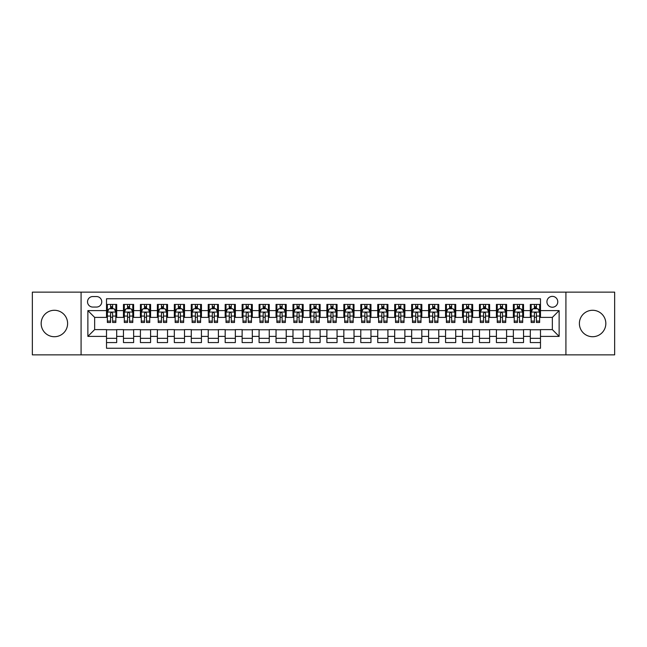 <?xml version="1.0" encoding="UTF-8"?>
<svg xmlns="http://www.w3.org/2000/svg" width="647" height="647" viewBox="0 0 647 647"><rect width="100%" height="100%" fill="white"/><g stroke="black" fill="none" stroke-linecap="round" stroke-linejoin="round"><path stroke-width="0.97" d="M592.612 310.277A13.223 13.223 0 0 0 579.388 323.5A13.223 13.223 0 0 0 592.612 336.723A13.223 13.223 0 0 0 605.835 323.5A13.223 13.223 0 0 0 592.612 310.277M54.388 310.277A13.223 13.223 0 0 0 41.165 323.5A13.223 13.223 0 0 0 54.388 336.723A13.223 13.223 0 0 0 67.611 323.5A13.223 13.223 0 0 0 54.388 310.277M552.352 296.375A5.427 5.427 0 0 0 546.925 301.801A5.427 5.427 0 0 0 552.352 307.228A5.427 5.427 0 0 0 557.779 301.801A5.427 5.427 0 0 0 552.352 296.375M565.915 354.863L614.65 354.863L614.65 292.137L565.915 292.137L565.915 354.863L81.085 354.863L81.085 292.137L32.35 292.137L32.35 354.863L81.085 354.863M540.488 304.43L530.314 304.43L530.314 310.617L523.536 310.617L523.536 317.394L530.314 317.394L530.314 310.617M523.536 310.617L523.536 304.43L513.362 304.43L513.362 310.617L506.585 310.617L506.585 317.394L513.362 317.394L513.362 310.617M506.585 310.617L506.585 304.43L496.411 304.43L496.411 310.617L489.625 310.617L489.625 317.394L496.411 317.394L496.411 310.617M489.625 310.617L489.625 304.43L479.459 304.43L479.459 310.617L472.674 310.617L472.674 317.394L479.459 317.394L479.459 310.617M472.674 310.617L472.674 304.43L462.508 304.43L462.508 310.617L455.723 310.617L455.723 317.394L462.508 317.394L462.508 310.617M455.723 310.617L455.723 304.43L445.557 304.43L445.557 310.617L438.771 310.617L438.771 317.394L445.557 317.394L445.557 310.617M438.771 310.617L438.771 304.43L428.605 304.43L428.605 310.617L421.82 310.617L421.82 317.394L428.605 317.394L428.605 310.617M421.82 310.617L421.82 304.43L411.654 304.43L411.654 310.617L404.868 310.617L404.868 317.394L411.654 317.394L411.654 310.617M404.868 310.617L404.868 304.43L394.694 304.43L394.694 310.617L387.917 310.617L387.917 317.394L394.694 317.394L394.694 310.617M387.917 310.617L387.917 304.43L377.743 304.43L377.743 310.617L370.966 310.617L370.966 317.394L377.743 317.394L377.743 310.617M370.966 310.617L370.966 304.43L360.791 304.43L360.791 310.617L354.014 310.617L354.014 317.394L360.791 317.394L360.791 310.617M354.014 310.617L354.014 304.43L343.84 304.43L343.84 310.617L337.063 310.617L337.063 317.394L343.84 317.394L343.84 310.617M337.063 310.617L337.063 304.43L326.889 304.43L326.889 310.617L320.111 310.617L320.111 317.394L326.889 317.394L326.889 310.617M320.111 310.617L320.111 304.43L309.937 304.43L309.937 310.617L303.16 310.617L303.16 317.394L309.937 317.394L309.937 310.617M303.16 310.617L303.16 304.43L292.986 304.43L292.986 310.617L286.209 310.617L286.209 317.394L292.986 317.394L292.986 310.617M286.209 310.617L286.209 304.43L276.034 304.43L276.034 310.617L269.257 310.617L269.257 317.394L276.034 317.394L276.034 310.617M269.257 310.617L269.257 304.43L259.083 304.43L259.083 310.617L252.306 310.617L252.306 317.394L259.083 317.394L259.083 310.617M252.306 310.617L252.306 304.43L242.132 304.43L242.132 310.617L235.346 310.617L235.346 317.394L242.132 317.394L242.132 310.617M235.346 310.617L235.346 304.43L225.18 304.43L225.18 310.617L218.395 310.617L218.395 317.394L225.18 317.394L225.18 310.617M218.395 310.617L218.395 304.43L208.229 304.43L208.229 310.617L201.443 310.617L201.443 317.394L208.229 317.394L208.229 310.617M201.443 310.617L201.443 304.43L191.277 304.43L191.277 310.617L184.492 310.617L184.492 317.394L191.277 317.394L191.277 310.617M184.492 310.617L184.492 304.43L174.326 304.43L174.326 310.617L167.541 310.617L167.541 317.394L174.326 317.394L174.326 310.617M167.541 310.617L167.541 304.43L157.375 304.43L157.375 310.617L150.589 310.617L150.589 317.394L157.375 317.394L157.375 310.617M150.589 310.617L150.589 304.43L140.415 304.43L140.415 310.617L133.638 310.617L133.638 317.394L140.415 317.394L140.415 310.617M133.638 310.617L133.638 304.43L123.464 304.43L123.464 317.394L116.686 317.394L116.686 304.43L106.512 304.43M106.512 342.57L116.686 342.57L116.686 329.606L123.464 329.606L123.464 342.57L133.638 342.57L133.638 329.606L140.415 329.606L140.415 336.383L133.638 336.383M140.415 336.383L140.415 342.57L150.589 342.57L150.589 329.606L157.375 329.606L157.375 336.383L150.589 336.383M157.375 336.383L157.375 342.57L167.541 342.57L167.541 329.606L174.326 329.606L174.326 336.383L167.541 336.383M174.326 336.383L174.326 342.57L184.492 342.57L184.492 329.606L191.277 329.606L191.277 336.383L184.492 336.383M191.277 336.383L191.277 342.57L201.443 342.57L201.443 329.606L208.229 329.606L208.229 336.383L201.443 336.383M208.229 336.383L208.229 342.57L218.395 342.57L218.395 329.606L225.18 329.606L225.18 336.383L218.395 336.383M225.18 336.383L225.18 342.57L235.346 342.57L235.346 329.606L242.132 329.606L242.132 336.383L235.346 336.383M242.132 336.383L242.132 342.57L252.306 342.57L252.306 329.606L259.083 329.606L259.083 336.383L252.306 336.383M259.083 336.383L259.083 342.57L269.257 342.57L269.257 329.606L276.034 329.606L276.034 336.383L269.257 336.383M276.034 336.383L276.034 342.57L286.209 342.57L286.209 329.606L292.986 329.606L292.986 336.383L286.209 336.383M292.986 336.383L292.986 342.57L303.16 342.57L303.16 329.606L309.937 329.606L309.937 336.383L303.16 336.383M309.937 336.383L309.937 342.57L320.111 342.57L320.111 329.606L326.889 329.606L326.889 336.383L320.111 336.383M326.889 336.383L326.889 342.57L337.063 342.57L337.063 329.606L343.84 329.606L343.84 336.383L337.063 336.383M343.84 336.383L343.84 342.57L354.014 342.57L354.014 329.606L360.791 329.606L360.791 336.383L354.014 336.383M360.791 336.383L360.791 342.57L370.966 342.57L370.966 329.606L377.743 329.606L377.743 336.383L370.966 336.383M377.743 336.383L377.743 342.57L387.917 342.57L387.917 329.606L394.694 329.606L394.694 336.383L387.917 336.383M394.694 336.383L394.694 342.57L404.868 342.57L404.868 329.606L411.654 329.606L411.654 336.383L404.868 336.383M411.654 336.383L411.654 342.57L421.82 342.57L421.82 329.606L428.605 329.606L428.605 336.383L421.82 336.383M428.605 336.383L428.605 342.57L438.771 342.57L438.771 329.606L445.557 329.606L445.557 336.383L438.771 336.383M445.557 336.383L445.557 342.57L455.723 342.57L455.723 329.606L462.508 329.606L462.508 336.383L455.723 336.383M462.508 336.383L462.508 342.57L472.674 342.57L472.674 329.606L479.459 329.606L479.459 336.383L472.674 336.383M479.459 336.383L479.459 342.57L489.625 342.57L489.625 329.606L496.411 329.606L496.411 336.383L489.625 336.383M496.411 336.383L496.411 342.57L506.585 342.57L506.585 329.606L513.362 329.606L513.362 336.383L506.585 336.383M513.362 336.383L513.362 342.57L523.536 342.57L523.536 329.606L530.314 329.606L530.314 336.383L523.536 336.383M92.78 307.058L96.516 307.058A5.257 5.257 0 0 0 101.765 301.801A5.257 5.257 0 0 0 96.516 296.544L92.78 296.544A5.257 5.257 0 0 0 87.531 301.801A5.257 5.257 0 0 0 92.78 307.058M565.915 292.137L81.085 292.137M540.488 310.617L540.488 298.752L106.512 298.752L106.512 317.394L94.648 317.394L94.648 329.606L106.512 329.606L106.512 348.248L540.488 348.248L540.488 329.606L552.352 329.606L552.352 317.394L540.488 317.394L540.488 310.617L559.129 310.617L559.129 336.383L540.488 336.383M106.512 336.383L87.871 336.383L87.871 310.617L106.512 310.617M530.314 336.383L530.314 342.57L540.488 342.57M106.512 308.668L107.362 308.668M110.58 308.668L112.618 308.668M115.837 308.668L116.686 308.668M106.512 317.224L107.362 317.224M110.58 317.224L112.618 317.224M115.837 317.224L116.686 317.224M106.512 329.776L116.686 329.776M106.512 338.332L116.686 338.332M123.464 317.224L124.313 317.224M127.532 317.224L129.57 317.224M132.789 317.224L133.638 317.224M123.464 308.668L124.313 308.668M127.532 308.668L129.57 308.668M132.789 308.668L133.638 308.668M123.464 329.776L133.638 329.776M123.464 338.332L133.638 338.332M140.415 329.776L150.589 329.776M140.415 338.332L150.589 338.332M140.415 308.668L141.264 308.668M144.491 308.668L146.521 308.668M149.74 308.668L150.589 308.668M140.415 317.224L141.264 317.224M144.491 317.224L146.521 317.224M149.74 317.224L150.589 317.224M157.375 329.776L167.541 329.776M157.375 338.332L167.541 338.332M157.375 308.668L158.216 308.668M161.443 308.668L163.473 308.668M166.691 308.668L167.541 308.668M157.375 317.224L158.216 317.224M161.443 317.224L163.473 317.224M166.691 317.224L167.541 317.224M174.326 329.776L184.492 329.776M174.326 338.332L184.492 338.332M174.326 308.668L175.167 308.668M178.394 308.668L180.424 308.668M183.643 308.668L184.492 308.668M174.326 317.224L175.167 317.224M178.394 317.224L180.424 317.224M183.643 317.224L184.492 317.224M191.277 329.776L201.443 329.776M191.277 338.332L201.443 338.332M191.277 308.668L192.119 308.668M195.345 308.668L197.375 308.668M200.594 308.668L201.443 308.668M191.277 317.224L192.119 317.224M195.345 317.224L197.375 317.224M200.594 317.224L201.443 317.224M208.229 329.776L218.395 329.776M208.229 338.332L218.395 338.332M208.229 308.668L209.078 308.668M212.297 308.668L214.327 308.668M217.554 308.668L218.395 308.668M208.229 317.224L209.078 317.224M212.297 317.224L214.327 317.224M217.554 317.224L218.395 317.224M225.18 329.776L235.346 329.776M225.18 338.332L235.346 338.332M225.18 308.668L226.029 308.668M229.248 308.668L231.278 308.668M234.505 308.668L235.346 308.668M225.18 317.224L226.029 317.224M229.248 317.224L231.278 317.224M234.505 317.224L235.346 317.224M242.132 329.776L252.306 329.776M242.132 338.332L252.306 338.332M242.132 308.668L242.981 308.668M246.2 308.668L248.23 308.668M251.457 308.668L252.306 308.668M242.132 317.224L242.981 317.224M246.2 317.224L248.23 317.224M251.457 317.224L252.306 317.224M259.083 329.776L269.257 329.776M259.083 338.332L269.257 338.332M259.083 308.668L259.932 308.668M263.151 308.668L265.189 308.668M268.408 308.668L269.257 308.668M259.083 317.224L259.932 317.224M263.151 317.224L265.189 317.224M268.408 317.224L269.257 317.224M276.034 329.776L286.209 329.776M276.034 338.332L286.209 338.332M276.034 308.668L276.884 308.668M280.102 308.668L282.141 308.668M285.359 308.668L286.209 308.668M276.034 317.224L276.884 317.224M280.102 317.224L282.141 317.224M285.359 317.224L286.209 317.224M292.986 329.776L303.16 329.776M292.986 338.332L303.16 338.332M292.986 308.668L293.835 308.668M297.054 308.668L299.092 308.668M302.311 308.668L303.16 308.668M292.986 317.224L293.835 317.224M297.054 317.224L299.092 317.224M302.311 317.224L303.16 317.224M309.937 329.776L320.111 329.776M309.937 338.332L320.111 338.332M309.937 308.668L310.786 308.668M314.005 308.668L316.043 308.668M319.262 308.668L320.111 308.668M309.937 317.224L310.786 317.224M314.005 317.224L316.043 317.224M319.262 317.224L320.111 317.224M326.889 329.776L337.063 329.776M326.889 338.332L337.063 338.332M326.889 308.668L327.738 308.668M330.957 308.668L332.995 308.668M336.214 308.668L337.063 308.668M326.889 317.224L327.738 317.224M330.957 317.224L332.995 317.224M336.214 317.224L337.063 317.224M343.84 329.776L354.014 329.776M343.84 338.332L354.014 338.332M343.84 308.668L344.689 308.668M347.908 308.668L349.946 308.668M353.165 308.668L354.014 308.668M343.84 317.224L344.689 317.224M347.908 317.224L349.946 317.224M353.165 317.224L354.014 317.224M360.791 329.776L370.966 329.776M360.791 338.332L370.966 338.332M360.791 308.668L361.641 308.668M364.859 308.668L366.898 308.668M370.116 308.668L370.966 308.668M360.791 317.224L361.641 317.224M364.859 317.224L366.898 317.224M370.116 317.224L370.966 317.224M377.743 329.776L387.917 329.776M377.743 338.332L387.917 338.332M377.743 308.668L378.592 308.668M381.811 308.668L383.849 308.668M387.068 308.668L387.917 308.668M377.743 317.224L378.592 317.224M381.811 317.224L383.849 317.224M387.068 317.224L387.917 317.224M394.694 329.776L404.868 329.776M394.694 338.332L404.868 338.332M394.694 308.668L395.543 308.668M398.77 308.668L400.8 308.668M404.019 308.668L404.868 308.668M394.694 317.224L395.543 317.224M398.77 317.224L400.8 317.224M404.019 317.224L404.868 317.224M411.654 329.776L421.82 329.776M411.654 338.332L421.82 338.332M411.654 308.668L412.495 308.668M415.722 308.668L417.752 308.668M420.971 308.668L421.82 308.668M411.654 317.224L412.495 317.224M415.722 317.224L417.752 317.224M420.971 317.224L421.82 317.224M428.605 329.776L438.771 329.776M428.605 338.332L438.771 338.332M428.605 308.668L429.446 308.668M432.673 308.668L434.703 308.668M437.922 308.668L438.771 308.668M428.605 317.224L429.446 317.224M432.673 317.224L434.703 317.224M437.922 317.224L438.771 317.224M445.557 329.776L455.723 329.776M445.557 338.332L455.723 338.332M445.557 308.668L446.406 308.668M449.625 308.668L451.655 308.668M454.881 308.668L455.723 308.668M445.557 317.224L446.406 317.224M449.625 317.224L451.655 317.224M454.881 317.224L455.723 317.224M462.508 329.776L472.674 329.776M462.508 338.332L472.674 338.332M462.508 308.668L463.357 308.668M466.576 308.668L468.606 308.668M471.833 308.668L472.674 308.668M462.508 317.224L463.357 317.224M466.576 317.224L468.606 317.224M471.833 317.224L472.674 317.224M479.459 329.776L489.625 329.776M479.459 338.332L489.625 338.332M479.459 308.668L480.309 308.668M483.527 308.668L485.557 308.668M488.784 308.668L489.625 308.668M479.459 317.224L480.309 317.224M483.527 317.224L485.557 317.224M488.784 317.224L489.625 317.224M496.411 329.776L506.585 329.776M496.411 338.332L506.585 338.332M496.411 308.668L497.26 308.668M500.479 308.668L502.509 308.668M505.736 308.668L506.585 308.668M496.411 317.224L497.26 317.224M500.479 317.224L502.509 317.224M505.736 317.224L506.585 317.224M513.362 329.776L523.536 329.776M513.362 338.332L523.536 338.332M513.362 308.668L514.211 308.668M517.43 308.668L519.468 308.668M522.687 308.668L523.536 308.668M513.362 317.224L514.211 317.224M517.43 317.224L519.468 317.224M522.687 317.224L523.536 317.224M530.314 329.776L540.488 329.776M530.314 338.332L540.488 338.332M530.314 308.668L531.163 308.668M534.382 308.668L536.42 308.668M539.638 308.668L540.488 308.668M530.314 317.224L531.163 317.224M534.382 317.224L536.42 317.224M539.638 317.224L540.488 317.224M94.648 317.394L87.871 310.617M94.648 329.606L87.871 336.383M559.129 310.617L552.352 317.394M559.129 336.383L552.352 329.606M112.618 306.629L110.58 306.629M115.837 321.098L112.618 321.098L112.618 322.481L115.837 322.481L115.837 312.145L114.147 308.748L109.06 308.748L107.362 312.145L107.362 322.481L110.58 322.481L110.58 321.098L107.362 321.098M107.362 312.145L107.362 304.43M115.837 312.145L115.837 304.43M110.58 308.748L110.58 304.43M112.618 304.43L112.618 308.748M112.618 321.098L112.618 313.415C111.939 312.105 111.26 312.105 110.58 313.415L110.58 321.098M129.57 306.629L127.532 306.629M132.789 321.098L129.57 321.098L129.57 322.481L132.789 322.481L132.789 312.145L131.098 308.748L126.011 308.748L124.313 312.145L124.313 322.481L127.532 322.481L127.532 321.098L124.313 321.098M124.313 312.145L124.313 304.43M132.789 312.145L132.789 304.43M127.532 308.748L127.532 304.43M129.57 304.43L129.57 308.748M129.57 321.098L129.57 313.415C128.89 312.105 128.211 312.105 127.532 313.415L127.532 321.098M146.521 306.629L144.491 306.629M149.74 321.098L146.521 321.098L146.521 322.481L149.74 322.481L149.74 312.145L148.05 308.748L142.963 308.748L141.264 312.145L141.264 322.481L144.491 322.481L144.491 321.098L141.264 321.098M141.264 312.145L141.264 304.43M149.74 312.145L149.74 304.43M144.491 308.748L144.491 304.43M146.521 304.43L146.521 308.748M146.521 321.098L146.521 313.415C145.842 312.105 145.163 312.105 144.491 313.415L144.491 321.098M163.473 306.629L161.443 306.629M166.691 321.098L163.473 321.098L163.473 322.481L166.691 322.481L166.691 312.145L165.001 308.748L159.914 308.748L158.216 312.145L158.216 322.481L161.443 322.481L161.443 321.098L158.216 321.098M158.216 312.145L158.216 304.43M166.691 312.145L166.691 304.43M161.443 308.748L161.443 304.43M163.473 304.43L163.473 308.748M163.473 321.098L163.473 313.415C162.793 312.105 162.122 312.105 161.443 313.415L161.443 321.098M180.424 306.629L178.394 306.629M183.643 321.098L180.424 321.098L180.424 322.481L183.643 322.481L183.643 312.145L181.953 308.748L176.866 308.748L175.167 312.145L175.167 322.481L178.394 322.481L178.394 321.098L175.167 321.098M175.167 312.145L175.167 304.43M183.643 312.145L183.643 304.43M178.394 308.748L178.394 304.43M180.424 304.43L180.424 308.748M180.424 321.098L180.424 313.415C179.745 312.105 179.073 312.105 178.394 313.415L178.394 321.098M197.375 306.629L195.345 306.629M200.594 321.098L197.375 321.098L197.375 322.481L200.594 322.481L200.594 312.145L198.904 308.748L193.817 308.748L192.119 312.145L192.119 322.481L195.345 322.481L195.345 321.098L192.119 321.098M192.119 312.145L192.119 304.43M200.594 312.145L200.594 304.43M195.345 308.748L195.345 304.43M197.375 304.43L197.375 308.748M197.375 321.098L197.375 313.415C196.704 312.105 196.025 312.105 195.345 313.415L195.345 321.098M214.327 306.629L212.297 306.629M217.554 321.098L214.327 321.098L214.327 322.481L217.554 322.481L217.554 312.145L215.855 308.748L210.768 308.748L209.078 312.145L209.078 322.481L212.297 322.481L212.297 321.098L209.078 321.098M209.078 312.145L209.078 304.43M217.554 312.145L217.554 304.43M212.297 308.748L212.297 304.43M214.327 304.43L214.327 308.748M214.327 321.098L214.327 313.415C213.656 312.105 212.976 312.105 212.297 313.415L212.297 321.098M231.278 306.629L229.248 306.629M234.505 321.098L231.278 321.098L231.278 322.481L234.505 322.481L234.505 312.145L232.807 308.748L227.72 308.748L226.029 312.145L226.029 322.481L229.248 322.481L229.248 321.098L226.029 321.098M226.029 312.145L226.029 304.43M234.505 312.145L234.505 304.43M229.248 308.748L229.248 304.43M231.278 304.43L231.278 308.748M231.278 321.098L231.278 313.415C230.607 312.105 229.928 312.105 229.248 313.415L229.248 321.098M248.23 306.629L246.2 306.629M251.457 321.098L248.23 321.098L248.23 322.481L251.457 322.481L251.457 312.145L249.758 308.748L244.671 308.748L242.981 312.145L242.981 322.481L246.2 322.481L246.2 321.098L242.981 321.098M242.981 312.145L242.981 304.43M251.457 312.145L251.457 304.43M246.2 308.748L246.2 304.43M248.23 304.43L248.23 308.748M248.23 321.098L248.23 313.415C247.558 312.105 246.879 312.105 246.2 313.415L246.2 321.098M265.189 306.629L263.151 306.629M268.408 321.098L265.189 321.098L265.189 322.481L268.408 322.481L268.408 312.145L266.71 308.748L261.623 308.748L259.932 312.145L259.932 322.481L263.151 322.481L263.151 321.098L259.932 321.098M259.932 312.145L259.932 304.43M268.408 312.145L268.408 304.43M263.151 308.748L263.151 304.43M265.189 304.43L265.189 308.748M265.189 321.098L265.189 313.415C264.51 312.105 263.83 312.105 263.151 313.415L263.151 321.098M282.141 306.629L280.102 306.629M285.359 321.098L282.141 321.098L282.141 322.481L285.359 322.481L285.359 312.145L283.661 308.748L278.574 308.748L276.884 312.145L276.884 322.481L280.102 322.481L280.102 321.098L276.884 321.098M276.884 312.145L276.884 304.43M285.359 312.145L285.359 304.43M280.102 308.748L280.102 304.43M282.141 304.43L282.141 308.748M282.141 321.098L282.141 313.415C281.461 312.105 280.782 312.105 280.102 313.415L280.102 321.098M299.092 306.629L297.054 306.629M302.311 321.098L299.092 321.098L299.092 322.481L302.311 322.481L302.311 312.145L300.612 308.748L295.525 308.748L293.835 312.145L293.835 322.481L297.054 322.481L297.054 321.098L293.835 321.098M293.835 312.145L293.835 304.43M302.311 312.145L302.311 304.43M297.054 308.748L297.054 304.43M299.092 304.43L299.092 308.748M299.092 321.098L299.092 313.415C298.413 312.105 297.733 312.105 297.054 313.415L297.054 321.098M316.043 306.629L314.005 306.629M319.262 321.098L316.043 321.098L316.043 322.481L319.262 322.481L319.262 312.145L317.564 308.748L312.485 308.748L310.786 312.145L310.786 322.481L314.005 322.481L314.005 321.098L310.786 321.098M310.786 312.145L310.786 304.43M319.262 312.145L319.262 304.43M314.005 308.748L314.005 304.43M316.043 304.43L316.043 308.748M316.043 321.098L316.043 313.415C315.364 312.105 314.685 312.105 314.005 313.415L314.005 321.098M332.995 306.629L330.957 306.629M336.214 321.098L332.995 321.098L332.995 322.481L336.214 322.481L336.214 312.145L334.515 308.748L329.436 308.748L327.738 312.145L327.738 322.481L330.957 322.481L330.957 321.098L327.738 321.098M327.738 312.145L327.738 304.43M336.214 312.145L336.214 304.43M330.957 308.748L330.957 304.43M332.995 304.43L332.995 308.748M332.995 321.098L332.995 313.415C332.315 312.105 331.636 312.105 330.957 313.415L330.957 321.098M349.946 306.629L347.908 306.629M353.165 321.098L349.946 321.098L349.946 322.481L353.165 322.481L353.165 312.145L351.475 308.748L346.388 308.748L344.689 312.145L344.689 322.481L347.908 322.481L347.908 321.098L344.689 321.098M344.689 312.145L344.689 304.43M353.165 312.145L353.165 304.43M347.908 308.748L347.908 304.43M349.946 304.43L349.946 308.748M349.946 321.098L349.946 313.415C349.267 312.105 348.587 312.105 347.908 313.415L347.908 321.098M366.898 306.629L364.859 306.629M370.116 321.098L366.898 321.098L366.898 322.481L370.116 322.481L370.116 312.145L368.426 308.748L363.339 308.748L361.641 312.145L361.641 322.481L364.859 322.481L364.859 321.098L361.641 321.098M361.641 312.145L361.641 304.43M370.116 312.145L370.116 304.43M364.859 308.748L364.859 304.43M366.898 304.43L366.898 308.748M366.898 321.098L366.898 313.415C366.218 312.105 365.539 312.105 364.859 313.415L364.859 321.098M383.849 306.629L381.811 306.629M387.068 321.098L383.849 321.098L383.849 322.481L387.068 322.481L387.068 312.145L385.377 308.748L380.29 308.748L378.592 312.145L378.592 322.481L381.811 322.481L381.811 321.098L378.592 321.098M378.592 312.145L378.592 304.43M387.068 312.145L387.068 304.43M381.811 308.748L381.811 304.43M383.849 304.43L383.849 308.748M383.849 321.098L383.849 313.415C383.17 312.105 382.49 312.105 381.811 313.415L381.811 321.098M400.8 306.629L398.77 306.629M404.019 321.098L400.8 321.098L400.8 322.481L404.019 322.481L404.019 312.145L402.329 308.748L397.242 308.748L395.543 312.145L395.543 322.481L398.77 322.481L398.77 321.098L395.543 321.098M395.543 312.145L395.543 304.43M404.019 312.145L404.019 304.43M398.77 308.748L398.77 304.43M400.8 304.43L400.8 308.748M400.8 321.098L400.8 313.415C400.121 312.105 399.45 312.105 398.77 313.415L398.77 321.098M417.752 306.629L415.722 306.629M420.971 321.098L417.752 321.098L417.752 322.481L420.971 322.481L420.971 312.145L419.28 308.748L414.193 308.748L412.495 312.145L412.495 322.481L415.722 322.481L415.722 321.098L412.495 321.098M412.495 312.145L412.495 304.43M420.971 312.145L420.971 304.43M415.722 308.748L415.722 304.43M417.752 304.43L417.752 308.748M417.752 321.098L417.752 313.415C417.072 312.105 416.401 312.105 415.722 313.415L415.722 321.098M434.703 306.629L432.673 306.629M437.922 321.098L434.703 321.098L434.703 322.481L437.922 322.481L437.922 312.145L436.232 308.748L431.145 308.748L429.446 312.145L429.446 322.481L432.673 322.481L432.673 321.098L429.446 321.098M429.446 312.145L429.446 304.43M437.922 312.145L437.922 304.43M432.673 308.748L432.673 304.43M434.703 304.43L434.703 308.748M434.703 321.098L434.703 313.415C434.024 312.105 433.353 312.105 432.673 313.415L432.673 321.098M451.655 306.629L449.625 306.629M454.881 321.098L451.655 321.098L451.655 322.481L454.881 322.481L454.881 312.145L453.183 308.748L448.096 308.748L446.406 312.145L446.406 322.481L449.625 322.481L449.625 321.098L446.406 321.098M446.406 312.145L446.406 304.43M454.881 312.145L454.881 304.43M449.625 308.748L449.625 304.43M451.655 304.43L451.655 308.748M451.655 321.098L451.655 313.415C450.983 312.105 450.304 312.105 449.625 313.415L449.625 321.098M468.606 306.629L466.576 306.629M471.833 321.098L468.606 321.098L468.606 322.481L471.833 322.481L471.833 312.145L470.134 308.748L465.047 308.748L463.357 312.145L463.357 322.481L466.576 322.481L466.576 321.098L463.357 321.098M463.357 312.145L463.357 304.43M471.833 312.145L471.833 304.43M466.576 308.748L466.576 304.43M468.606 304.43L468.606 308.748M468.606 321.098L468.606 313.415C467.935 312.105 467.255 312.105 466.576 313.415L466.576 321.098M485.557 306.629L483.527 306.629M488.784 321.098L485.557 321.098L485.557 322.481L488.784 322.481L488.784 312.145L487.086 308.748L481.999 308.748L480.309 312.145L480.309 322.481L483.527 322.481L483.527 321.098L480.309 321.098M480.309 312.145L480.309 304.43M488.784 312.145L488.784 304.43M483.527 308.748L483.527 304.43M485.557 304.43L485.557 308.748M485.557 321.098L485.557 313.415C484.886 312.105 484.207 312.105 483.527 313.415L483.527 321.098M502.509 306.629L500.479 306.629M505.736 321.098L502.509 321.098L502.509 322.481L505.736 322.481L505.736 312.145L504.037 308.748L498.95 308.748L497.26 312.145L497.26 322.481L500.479 322.481L500.479 321.098L497.26 321.098M497.26 312.145L497.26 304.43M505.736 312.145L505.736 304.43M500.479 308.748L500.479 304.43M502.509 304.43L502.509 308.748M502.509 321.098L502.509 313.415C501.837 312.105 501.158 312.105 500.479 313.415L500.479 321.098M519.468 306.629L517.43 306.629M522.687 321.098L519.468 321.098L519.468 322.481L522.687 322.481L522.687 312.145L520.989 308.748L515.902 308.748L514.211 312.145L514.211 322.481L517.43 322.481L517.43 321.098L514.211 321.098M514.211 312.145L514.211 304.43M522.687 312.145L522.687 304.43M517.43 308.748L517.43 304.43M519.468 304.43L519.468 308.748M519.468 321.098L519.468 313.415C518.789 312.105 518.11 312.105 517.43 313.415L517.43 321.098M536.42 306.629L534.382 306.629M539.638 321.098L536.42 321.098L536.42 322.481L539.638 322.481L539.638 312.145L537.94 308.748L532.853 308.748L531.163 312.145L531.163 322.481L534.382 322.481L534.382 321.098L531.163 321.098M531.163 312.145L531.163 304.43M539.638 312.145L539.638 304.43M534.382 308.748L534.382 304.43M536.42 304.43L536.42 308.748M536.42 321.098L536.42 313.415C535.74 312.105 535.061 312.105 534.382 313.415L534.382 321.098M123.464 336.383L116.686 336.383M123.464 310.617L116.686 310.617M115.797 312.056L107.402 312.056M107.362 309.687L108.591 309.687M114.608 309.687L115.837 309.687M110.58 316.068L107.362 316.068M115.837 316.068L112.618 316.068M112.618 307.713L110.58 307.713M132.748 312.056L124.353 312.056M124.313 309.687L125.542 309.687M131.559 309.687L132.789 309.687M127.532 316.068L124.313 316.068M132.789 316.068L129.57 316.068M129.57 307.713L127.532 307.713M149.7 312.056L141.305 312.056M141.264 309.687L142.494 309.687M148.511 309.687L149.74 309.687M144.491 316.068L141.264 316.068M149.74 316.068L146.521 316.068M146.521 307.713L144.491 307.713M166.651 312.056L158.264 312.056M158.216 309.687L159.445 309.687M165.462 309.687L166.691 309.687M161.443 316.068L158.216 316.068M166.691 316.068L163.473 316.068M163.473 307.713L161.443 307.713M183.602 312.056L175.216 312.056M175.167 309.687L176.396 309.687M182.414 309.687L183.643 309.687M178.394 316.068L175.167 316.068M183.643 316.068L180.424 316.068M180.424 307.713L178.394 307.713M200.554 312.056L192.167 312.056M192.119 309.687L193.348 309.687M199.373 309.687L200.594 309.687M195.345 316.068L192.119 316.068M200.594 316.068L197.375 316.068M197.375 307.713L195.345 307.713M217.505 312.056L209.118 312.056M209.078 309.687L210.299 309.687M216.324 309.687L217.554 309.687M212.297 316.068L209.078 316.068M217.554 316.068L214.327 316.068M214.327 307.713L212.297 307.713M234.457 312.056L226.07 312.056M226.029 309.687L227.259 309.687M233.276 309.687L234.505 309.687M229.248 316.068L226.029 316.068M234.505 316.068L231.278 316.068M231.278 307.713L229.248 307.713M251.408 312.056L243.021 312.056M242.981 309.687L244.21 309.687M250.227 309.687L251.457 309.687M246.2 316.068L242.981 316.068M251.457 316.068L248.23 316.068M248.23 307.713L246.2 307.713M268.368 312.056L259.973 312.056M259.932 309.687L261.162 309.687M267.179 309.687L268.408 309.687M263.151 316.068L259.932 316.068M268.408 316.068L265.189 316.068M265.189 307.713L263.151 307.713M285.319 312.056L276.924 312.056M276.884 309.687L278.113 309.687M284.13 309.687L285.359 309.687M280.102 316.068L276.884 316.068M285.359 316.068L282.141 316.068M282.141 307.713L280.102 307.713M302.27 312.056L293.875 312.056M293.835 309.687L295.064 309.687M301.081 309.687L302.311 309.687M297.054 316.068L293.835 316.068M302.311 316.068L299.092 316.068M299.092 307.713L297.054 307.713M319.222 312.056L310.827 312.056M310.786 309.687L312.016 309.687M318.033 309.687L319.262 309.687M314.005 316.068L310.786 316.068M319.262 316.068L316.043 316.068M316.043 307.713L314.005 307.713M336.173 312.056L327.778 312.056M327.738 309.687L328.967 309.687M334.984 309.687L336.214 309.687M330.957 316.068L327.738 316.068M336.214 316.068L332.995 316.068M332.995 307.713L330.957 307.713M353.125 312.056L344.73 312.056M344.689 309.687L345.919 309.687M351.936 309.687L353.165 309.687M347.908 316.068L344.689 316.068M353.165 316.068L349.946 316.068M349.946 307.713L347.908 307.713M370.076 312.056L361.681 312.056M361.641 309.687L362.87 309.687M368.887 309.687L370.116 309.687M364.859 316.068L361.641 316.068M370.116 316.068L366.898 316.068M366.898 307.713L364.859 307.713M387.027 312.056L378.632 312.056M378.592 309.687L379.821 309.687M385.838 309.687L387.068 309.687M381.811 316.068L378.592 316.068M387.068 316.068L383.849 316.068M383.849 307.713L381.811 307.713M403.979 312.056L395.592 312.056M395.543 309.687L396.773 309.687M402.79 309.687L404.019 309.687M398.77 316.068L395.543 316.068M404.019 316.068L400.8 316.068M400.8 307.713L398.77 307.713M420.93 312.056L412.543 312.056M412.495 309.687L413.724 309.687M419.741 309.687L420.971 309.687M415.722 316.068L412.495 316.068M420.971 316.068L417.752 316.068M417.752 307.713L415.722 307.713M437.882 312.056L429.495 312.056M429.446 309.687L430.676 309.687M436.701 309.687L437.922 309.687M432.673 316.068L429.446 316.068M437.922 316.068L434.703 316.068M434.703 307.713L432.673 307.713M454.833 312.056L446.446 312.056M446.406 309.687L447.627 309.687M453.652 309.687L454.881 309.687M449.625 316.068L446.406 316.068M454.881 316.068L451.655 316.068M451.655 307.713L449.625 307.713M471.784 312.056L463.398 312.056M463.357 309.687L464.586 309.687M470.604 309.687L471.833 309.687M466.576 316.068L463.357 316.068M471.833 316.068L468.606 316.068M468.606 307.713L466.576 307.713M488.736 312.056L480.349 312.056M480.309 309.687L481.538 309.687M487.555 309.687L488.784 309.687M483.527 316.068L480.309 316.068M488.784 316.068L485.557 316.068M485.557 307.713L483.527 307.713M505.695 312.056L497.3 312.056M497.26 309.687L498.489 309.687M504.506 309.687L505.736 309.687M500.479 316.068L497.26 316.068M505.736 316.068L502.509 316.068M502.509 307.713L500.479 307.713M522.647 312.056L514.252 312.056M514.211 309.687L515.441 309.687M521.458 309.687L522.687 309.687M517.43 316.068L514.211 316.068M522.687 316.068L519.468 316.068M519.468 307.713L517.43 307.713M539.598 312.056L531.203 312.056M531.163 309.687L532.392 309.687M538.409 309.687L539.638 309.687M534.382 316.068L531.163 316.068M539.638 316.068L536.42 316.068M536.42 307.713L534.382 307.713"/></g></svg>
